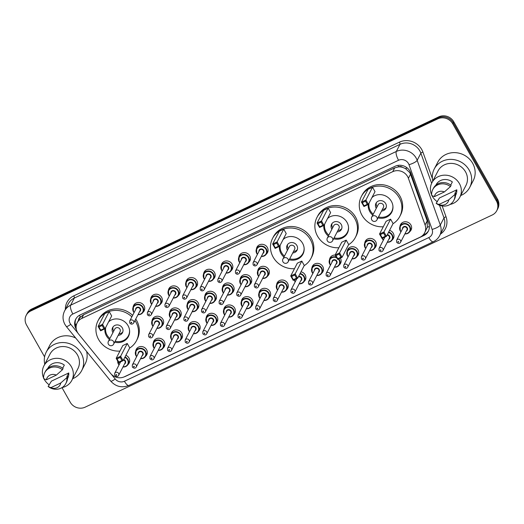 <?xml version="1.0" encoding="UTF-8"?>
<svg xmlns="http://www.w3.org/2000/svg" width="524" height="524" viewBox="0 0 524 524"><rect width="100%" height="100%" fill="white"/><g stroke="black" fill="none" stroke-linecap="round" stroke-linejoin="round"><path stroke-width="0.79" d="M389.568 230.344A5.921 5.476 27.4 0 1 393.262 233.252A5.921 5.476 27.4 0 1 393.432 238.381A5.921 5.476 27.4 0 1 392.194 239.927M364.743 243.156A5.921 5.476 27.4 0 1 365.294 241.25A5.921 5.476 27.4 0 1 370.37 238.4A5.921 5.476 27.4 0 1 375.643 241.571A5.921 5.476 27.4 0 1 375.813 246.693A5.921 5.476 27.4 0 1 374.575 248.245M347.124 251.468A5.921 5.476 27.4 0 1 347.674 249.568A5.921 5.476 27.4 0 1 352.75 246.719A5.921 5.476 27.4 0 1 358.023 249.889A5.921 5.476 27.4 0 1 358.193 255.011A5.921 5.476 27.4 0 1 356.955 256.563M340.345 258.103A5.921 5.476 27.4 0 1 340.404 258.201A5.921 5.476 27.4 0 1 340.574 263.33A5.921 5.476 27.4 0 1 339.336 264.882M311.885 268.105A5.921 5.476 27.4 0 1 312.435 266.199A5.921 5.476 27.4 0 1 317.511 263.356A5.921 5.476 27.4 0 1 322.784 266.519A5.921 5.476 27.4 0 1 322.948 271.648A5.921 5.476 27.4 0 1 321.71 273.194M301.005 271.805A5.921 5.476 27.4 0 1 305.164 274.838A5.921 5.476 27.4 0 1 305.328 279.967A5.921 5.476 27.4 0 1 304.09 281.512M276.646 284.742A5.921 5.476 27.4 0 1 277.196 282.836A5.921 5.476 27.4 0 1 282.266 279.986A5.921 5.476 27.4 0 1 287.538 283.156A5.921 5.476 27.4 0 1 287.709 288.285A5.921 5.476 27.4 0 1 286.471 289.831M259.02 293.054A5.921 5.476 27.4 0 1 259.577 291.154A5.921 5.476 27.4 0 1 264.646 288.305A5.921 5.476 27.4 0 1 269.919 291.475A5.921 5.476 27.4 0 1 270.089 296.597A5.921 5.476 27.4 0 1 268.851 298.149M241.4 301.372A5.921 5.476 27.4 0 1 241.957 299.466A5.921 5.476 27.4 0 1 247.027 296.623A5.921 5.476 27.4 0 1 252.299 299.793A5.921 5.476 27.4 0 1 252.47 304.916A5.921 5.476 27.4 0 1 251.232 306.468M223.781 309.691A5.921 5.476 27.4 0 1 224.338 307.784A5.921 5.476 27.4 0 1 229.407 304.942A5.921 5.476 27.4 0 1 234.68 308.105A5.921 5.476 27.4 0 1 234.85 313.234A5.921 5.476 27.4 0 1 233.612 314.78M206.161 318.009A5.921 5.476 27.4 0 1 206.711 316.103A5.921 5.476 27.4 0 1 211.788 313.26A5.921 5.476 27.4 0 1 217.06 316.424A5.921 5.476 27.4 0 1 217.231 321.553A5.921 5.476 27.4 0 1 215.993 323.098M188.542 326.328A5.921 5.476 27.4 0 1 189.092 324.422A5.921 5.476 27.4 0 1 194.168 321.572A5.921 5.476 27.4 0 1 199.441 324.742A5.921 5.476 27.4 0 1 199.611 329.871A5.921 5.476 27.4 0 1 198.373 331.417M170.922 334.639A5.921 5.476 27.4 0 1 171.472 332.74A5.921 5.476 27.4 0 1 176.549 329.891A5.921 5.476 27.4 0 1 181.821 333.061A5.921 5.476 27.4 0 1 181.992 338.183A5.921 5.476 27.4 0 1 180.754 339.735M153.303 342.958A5.921 5.476 27.4 0 1 153.853 341.052A5.921 5.476 27.4 0 1 158.929 338.209A5.921 5.476 27.4 0 1 164.202 341.379A5.921 5.476 27.4 0 1 164.372 346.502A5.921 5.476 27.4 0 1 163.134 348.054M135.683 351.276A5.921 5.476 27.4 0 1 136.233 349.37A5.921 5.476 27.4 0 1 141.31 346.528A5.921 5.476 27.4 0 1 146.582 349.691A5.921 5.476 27.4 0 1 146.753 354.82A5.921 5.476 27.4 0 1 145.515 356.372M125.878 355.318A5.921 5.476 27.4 0 1 128.963 358.01A5.921 5.476 27.4 0 1 129.127 363.139A5.921 5.476 27.4 0 1 127.895 364.684M399.982 226.519A5.921 5.476 27.4 0 1 400.533 224.613A5.921 5.476 27.4 0 1 405.609 221.77A5.921 5.476 27.4 0 1 410.881 224.934A5.921 5.476 27.4 0 1 411.052 230.062A5.921 5.476 27.4 0 1 409.814 231.608M257.736 271.046A5.921 5.476 27.4 0 1 258.286 269.146A5.921 5.476 27.4 0 1 263.362 266.297A5.921 5.476 27.4 0 1 268.635 269.467A5.921 5.476 27.4 0 1 268.799 274.589A5.921 5.476 27.4 0 1 267.561 276.141M240.116 279.364A5.921 5.476 27.4 0 1 240.667 277.458A5.921 5.476 27.4 0 1 245.743 274.615A5.921 5.476 27.4 0 1 251.016 277.779A5.921 5.476 27.4 0 1 251.179 282.908A5.921 5.476 27.4 0 1 249.941 284.46M222.497 287.683A5.921 5.476 27.4 0 1 223.047 285.776A5.921 5.476 27.4 0 1 228.117 282.934A5.921 5.476 27.4 0 1 233.39 286.097A5.921 5.476 27.4 0 1 233.56 291.226A5.921 5.476 27.4 0 1 232.322 292.772M204.871 296.001A5.921 5.476 27.4 0 1 205.428 294.095A5.921 5.476 27.4 0 1 210.497 291.252A5.921 5.476 27.4 0 1 215.77 294.416A5.921 5.476 27.4 0 1 215.94 299.545A5.921 5.476 27.4 0 1 214.702 301.09M187.251 304.32A5.921 5.476 27.4 0 1 187.808 302.413A5.921 5.476 27.4 0 1 192.878 299.564A5.921 5.476 27.4 0 1 198.151 302.734A5.921 5.476 27.4 0 1 198.321 307.863A5.921 5.476 27.4 0 1 197.083 309.409M169.632 312.632A5.921 5.476 27.4 0 1 170.182 310.732A5.921 5.476 27.4 0 1 175.258 307.883A5.921 5.476 27.4 0 1 180.531 311.053A5.921 5.476 27.4 0 1 180.701 316.175A5.921 5.476 27.4 0 1 179.463 317.727M152.012 320.95A5.921 5.476 27.4 0 1 152.563 319.044A5.921 5.476 27.4 0 1 157.639 316.201A5.921 5.476 27.4 0 1 162.912 319.371A5.921 5.476 27.4 0 1 163.082 324.494A5.921 5.476 27.4 0 1 161.844 326.046M256.446 249.038A5.921 5.476 27.4 0 1 256.996 247.132A5.921 5.476 27.4 0 1 262.072 244.289A5.921 5.476 27.4 0 1 267.345 247.459A5.921 5.476 27.4 0 1 267.515 252.581A5.921 5.476 27.4 0 1 266.277 254.133M238.826 257.356A5.921 5.476 27.4 0 1 239.376 255.45A5.921 5.476 27.4 0 1 244.453 252.607A5.921 5.476 27.4 0 1 249.725 255.771A5.921 5.476 27.4 0 1 249.896 260.9A5.921 5.476 27.4 0 1 248.658 262.452M221.207 265.675A5.921 5.476 27.4 0 1 221.757 263.769A5.921 5.476 27.4 0 1 226.833 260.926A5.921 5.476 27.4 0 1 232.106 264.089A5.921 5.476 27.4 0 1 232.27 269.218A5.921 5.476 27.4 0 1 231.038 270.764M203.587 273.993A5.921 5.476 27.4 0 1 204.137 272.087A5.921 5.476 27.4 0 1 209.214 269.238A5.921 5.476 27.4 0 1 214.486 272.408A5.921 5.476 27.4 0 1 214.65 277.537A5.921 5.476 27.4 0 1 213.412 279.082M185.968 282.305A5.921 5.476 27.4 0 1 186.518 280.406A5.921 5.476 27.4 0 1 191.588 277.556A5.921 5.476 27.4 0 1 196.86 280.726A5.921 5.476 27.4 0 1 197.031 285.849A5.921 5.476 27.4 0 1 195.793 287.401M168.342 290.623A5.921 5.476 27.4 0 1 168.898 288.724A5.921 5.476 27.4 0 1 173.968 285.875A5.921 5.476 27.4 0 1 179.241 289.045A5.921 5.476 27.4 0 1 179.411 294.167A5.921 5.476 27.4 0 1 178.173 295.719M150.722 298.942A5.921 5.476 27.4 0 1 151.279 297.036A5.921 5.476 27.4 0 1 156.349 294.193A5.921 5.476 27.4 0 1 161.621 297.357A5.921 5.476 27.4 0 1 161.792 302.486A5.921 5.476 27.4 0 1 160.554 304.038M133.103 307.261A5.921 5.476 27.4 0 1 133.659 305.354A5.921 5.476 27.4 0 1 138.729 302.512A5.921 5.476 27.4 0 1 144.002 305.675A5.921 5.476 27.4 0 1 144.172 310.804A5.921 5.476 27.4 0 1 142.934 312.35M424.61 232.872A11.102 10.264 -152.6 0 0 425.075 224.966L408.399 178.291A11.102 10.264 -152.6 0 0 407.62 176.581A11.102 10.264 -152.6 0 0 392.745 171.662L81.698 318.481A11.102 10.264 -152.6 0 0 77.172 322.804A11.102 10.264 -152.6 0 0 78.561 333.985L110.603 373.409A11.102 10.264 -152.6 0 0 124.411 376.763L420.084 237.195A11.102 10.264 -152.6 0 0 424.61 232.872L427.309 227.259L427.184 220.899L410.508 174.217L409.716 172.54L405.478 168.571L402.655 167.372A3.701 3.419 -152.6 0 0 398.64 166.835A11.102 3.458 -115.3 0 1 397.873 165.407M398.64 166.835L398.469 166.914A11.102 10.264 27.4 0 1 402.655 167.372M77.172 322.804L79.117 319.044A11.102 10.264 27.4 0 1 80.578 316.974L80.408 317.053A3.701 3.419 -152.6 0 0 78.548 320.151M398.469 166.914L394.696 167.896L83.65 314.714L80.578 316.974M329.504 259.786A5.921 5.476 27.4 0 1 330.055 257.88A5.921 5.476 27.4 0 1 335.144 255.037M124.162 376.88A11.102 10.264 -152.6 0 0 125.518 376.35L423.785 235.558A11.102 10.264 -152.6 0 0 428.311 231.235A11.102 10.264 -152.6 0 0 428.776 223.329L410.764 172.9A11.102 10.264 -152.6 0 0 409.978 171.197A11.102 10.264 -152.6 0 0 395.103 166.272L80.237 314.904A11.102 10.264 -152.6 0 0 75.711 319.221A11.102 10.264 -152.6 0 0 76.314 329.314M44.592 356.883L26.514 324.939A11.102 10.264 27.4 0 1 26.2 315.324A11.102 10.264 27.4 0 1 30.726 311.007L437.828 118.837A11.102 10.264 27.4 0 1 452.71 123.762L496.444 201.065A11.102 10.264 27.4 0 1 496.765 210.681A11.102 10.264 27.4 0 1 492.239 214.997L85.13 407.168A11.102 10.264 27.4 0 1 70.255 402.242L61.989 387.629M26.2 315.324L27.235 313.319A11.102 10.264 27.4 0 1 31.761 309.003L438.87 116.832A11.102 10.264 27.4 0 1 453.745 121.758L497.486 199.061L496.962 200.063A11.102 10.264 27.4 0 1 497.283 209.679A11.102 10.264 27.4 0 0 496.962 200.063L453.227 122.76L496.962 200.063L496.444 201.065M438.87 116.832L438.352 117.835A11.102 10.264 27.4 0 1 453.227 122.76A11.102 10.264 27.4 0 0 438.352 117.835L31.244 310.005L438.352 117.835L437.828 118.837M26.717 314.321A11.102 10.264 27.4 0 1 31.244 310.005A11.102 10.264 27.4 0 0 26.717 314.321M76.104 326.963A11.102 10.264 27.4 0 1 75.987 318.73M428.553 230.73A11.102 10.264 27.4 0 1 424.302 234.556L422.894 235.217M497.486 199.061A11.102 10.264 27.4 0 1 497.8 208.676L496.765 210.681M432.778 181.068A19.984 18.478 27.4 0 1 434.245 168.99A19.984 18.478 27.4 0 1 451.367 159.388A19.984 18.478 27.4 0 1 469.163 170.077A19.984 18.478 27.4 0 1 469.733 187.376A19.984 18.478 27.4 0 1 460.714 195.544M434.245 168.99L437.75 162.23A19.984 18.478 27.4 0 1 454.871 152.628A19.984 18.478 27.4 0 1 472.668 163.318A19.984 18.478 27.4 0 1 473.238 180.616L469.733 187.376M437.389 201.786A15.727 14.541 27.4 0 1 432.372 196.336A15.727 14.541 27.4 0 1 431.986 195.603M431.658 194.902A15.727 14.541 27.4 0 1 431.927 182.719A15.727 14.541 27.4 0 1 445.4 175.16A15.727 14.541 27.4 0 1 459.41 183.577A15.727 14.541 27.4 0 1 459.856 197.194A15.727 14.541 27.4 0 1 450.064 204.439M431.927 182.719L438.025 170.948A15.727 14.541 27.4 0 1 451.498 163.39A15.727 14.541 27.4 0 1 465.509 171.807A15.727 14.541 27.4 0 1 465.954 185.417L459.856 197.194M456.784 189.793L454.839 193.546L455.533 193.218L454.884 194.469A11.842 10.952 27.4 0 1 453.81 200.41A11.842 10.952 27.4 0 1 436.151 203.319L439.44 197.98L456.784 189.793A11.102 10.264 27.4 0 1 455.749 195.066L455.559 195.439M448.799 199.808A7.402 6.845 27.4 0 1 438.863 204.491L448.799 199.808L454.884 194.469M438.863 204.491L436.151 203.319M455.533 193.218A11.842 10.952 27.4 0 1 454.459 199.159L453.81 200.41M450.719 185.07L452.343 181.933A11.102 10.264 27.4 0 0 436.034 184.848L435.837 185.221M434.422 196.638A7.402 6.845 27.4 0 1 444.352 191.948L434.422 196.638L431.704 195.459A11.842 10.952 27.4 0 1 432.778 189.518A11.842 10.952 27.4 0 1 450.444 186.616L451.092 185.365A11.842 10.952 27.4 0 0 433.427 188.267L432.778 189.518M444.352 191.948L450.444 186.616M383.28 226.781A21.654 20.017 27.4 0 1 361.973 215.233A21.654 20.017 27.4 0 1 361.357 196.487A21.654 20.017 27.4 0 1 379.907 186.086A21.654 20.017 27.4 0 1 399.183 197.666A21.654 20.017 27.4 0 1 399.805 216.412A21.654 20.017 27.4 0 1 392.993 223.741M361.357 196.487L362.136 194.987A21.654 20.017 27.4 0 1 380.686 184.586A21.654 20.017 27.4 0 1 399.963 196.166A21.654 20.017 27.4 0 1 400.585 214.906L399.805 216.412M372.053 197.352A12.583 11.633 27.4 0 1 391.395 201.347A12.583 11.633 27.4 0 1 391.756 212.24A12.583 11.633 27.4 0 1 378.007 217.853M372.747 215.128A12.583 11.633 27.4 0 1 369.767 211.552A12.583 11.633 27.4 0 1 368.254 204.478M365.503 201.19L362.32 202.69L364.101 205.834L367.278 204.327L365.503 201.19L365.909 200.011L368.398 204.406L375.02 191.633L372.531 187.232L368.077 189.334L361.462 202.107L365.909 200.011L372.531 187.232M383.568 233.114L380.385 234.614L382.16 237.758L385.343 236.258L383.568 233.114L383.974 231.936L386.463 236.337L393.085 223.565L390.596 219.163L386.142 221.266L379.52 234.038L383.974 231.936L390.596 219.163M367.278 204.327L368.398 204.406L363.951 206.508L361.462 202.107L362.32 202.69M385.343 236.258L386.463 236.337L382.009 238.44L379.52 234.038L380.385 234.614M382.16 237.758L382.009 238.44M364.101 205.834L363.951 206.508M373.232 214.192A12.216 11.292 27.4 0 1 370.409 210.779A12.216 11.292 27.4 0 1 369.053 203.142M371.883 197.692A12.216 11.292 27.4 0 1 373.678 196.212M381.538 211.041A5.554 5.135 -152.6 0 0 385.834 208.375A5.554 5.135 -152.6 0 0 385.677 203.574A5.554 5.135 -152.6 0 0 380.732 200.6A5.554 5.135 -152.6 0 0 375.977 203.266A5.554 5.135 -152.6 0 0 376.134 208.074A5.554 5.135 -152.6 0 0 376.278 208.316M392.921 206.181A12.216 11.292 27.4 0 1 391.749 211.441A12.216 11.292 27.4 0 1 378.492 216.91M376.979 219.831L383.404 207.439A2.961 2.738 -152.6 0 0 380.679 203.286A2.961 2.738 -152.6 0 0 378.145 204.714L371.719 217.106A2.961 2.961 0 0 0 375.616 221.148A2.961 2.961 0 0 0 376.979 219.831A2.961 2.738 -152.6 0 0 372.931 215.96A2.961 2.738 -152.6 0 0 371.719 217.106M376.429 202.552A5.554 5.135 -152.6 0 0 376.913 206.574A5.554 5.135 -152.6 0 0 377.057 206.816M382.317 209.534A5.554 5.135 -152.6 0 0 386.155 207.589M338.884 247.741A21.654 20.017 27.4 0 1 317.57 236.193A21.654 20.017 27.4 0 1 316.954 217.447A21.654 20.017 27.4 0 1 335.504 207.046A21.654 20.017 27.4 0 1 354.787 218.626A21.654 20.017 27.4 0 1 355.403 237.365A21.654 20.017 27.4 0 1 348.591 244.695M316.954 217.447L317.734 215.947A21.654 20.017 27.4 0 1 336.284 205.539A21.654 20.017 27.4 0 1 355.567 217.119A21.654 20.017 27.4 0 1 356.182 235.866L355.403 237.365M327.657 218.312A12.583 11.633 27.4 0 1 346.993 222.3A12.583 11.633 27.4 0 1 347.353 233.193A12.583 11.633 27.4 0 1 333.605 238.806M328.352 236.088A12.583 11.633 27.4 0 1 325.365 232.512A12.583 11.633 27.4 0 1 323.858 225.431M321.101 222.143L317.917 223.643L319.699 226.787L322.876 225.287L321.101 222.143L321.513 220.964L324.002 225.366L330.618 212.593L328.129 208.192L323.675 210.294L317.059 223.067L321.513 220.964L328.129 208.192M339.166 254.075L335.982 255.574L337.764 258.718L340.941 257.219L339.166 254.075L339.578 252.896L342.067 257.297L348.683 244.518L346.194 240.123L341.74 242.226L335.124 254.998L339.578 252.896L346.194 240.123M322.876 225.287L324.002 225.366L319.548 227.468L317.059 223.067L317.917 223.643M340.941 257.219L342.067 257.297L337.613 259.393L335.124 254.998L335.982 255.574M337.764 258.718L337.613 259.393M319.699 226.787L319.548 227.468M328.836 235.145A12.216 11.292 27.4 0 1 326.007 231.732A12.216 11.292 27.4 0 1 324.657 224.102M327.48 218.646A12.216 11.292 27.4 0 1 329.282 217.172M337.135 232.001A5.554 5.135 -152.6 0 0 341.432 229.335A5.554 5.135 -152.6 0 0 341.275 224.527A5.554 5.135 -152.6 0 0 336.329 221.56A5.554 5.135 -152.6 0 0 331.574 224.226A5.554 5.135 -152.6 0 0 331.731 229.034A5.554 5.135 -152.6 0 0 331.875 229.276M348.519 227.141A12.216 11.292 27.4 0 1 347.346 232.401A12.216 11.292 27.4 0 1 334.096 237.87M332.583 240.791L339.002 228.392A2.961 2.738 -152.6 0 0 336.284 224.246A2.961 2.738 -152.6 0 0 333.742 225.667L327.323 238.066A2.961 2.961 0 0 0 331.214 242.108A2.961 2.961 0 0 0 332.583 240.791A2.961 2.738 -152.6 0 0 328.528 236.913A2.961 2.738 -152.6 0 0 327.323 238.066M332.033 223.512A5.554 5.135 -152.6 0 0 332.511 227.527A5.554 5.135 -152.6 0 0 332.655 227.77M337.914 230.494A5.554 5.135 -152.6 0 0 341.753 228.549M294.481 268.701A21.654 20.017 27.4 0 1 273.174 257.146A21.654 20.017 27.4 0 1 272.552 238.407A21.654 20.017 27.4 0 1 291.108 228.006A21.654 20.017 27.4 0 1 310.385 239.586A21.654 20.017 27.4 0 1 311.001 258.325A21.654 20.017 27.4 0 1 304.189 265.655M272.552 238.407L273.332 236.9A21.654 20.017 27.4 0 1 291.888 226.499A21.654 20.017 27.4 0 1 311.164 238.079A21.654 20.017 27.4 0 1 311.78 256.826L311.001 258.325M283.255 239.272A12.583 11.633 27.4 0 1 302.59 243.26A12.583 11.633 27.4 0 1 302.951 254.153A12.583 11.633 27.4 0 1 289.209 259.766M283.949 257.042A12.583 11.633 27.4 0 1 280.962 253.472A12.583 11.633 27.4 0 1 279.456 246.391M276.698 243.103L273.521 244.603L275.297 247.747L278.48 246.247L276.698 243.103L277.111 241.924L279.6 246.326L286.215 233.553L283.726 229.152L279.279 231.254L272.657 244.027L277.111 241.924L283.726 229.152M294.763 275.034L291.586 276.534L293.361 279.678L296.545 278.172L294.763 275.034L295.176 273.856L297.665 278.251L304.28 265.478L301.791 261.076L297.337 263.179L290.722 275.952L295.176 273.856L301.791 261.076M278.48 246.247L279.6 246.326L275.146 248.428L272.657 244.027L273.521 244.603M296.545 278.172L297.665 278.251L293.211 280.353L290.722 275.952L291.586 276.534M293.361 279.678L293.211 280.353M275.297 247.747L275.146 248.428M284.434 256.105A12.216 11.292 27.4 0 1 281.611 252.692A12.216 11.292 27.4 0 1 280.255 245.062M283.078 239.606A12.216 11.292 27.4 0 1 284.879 238.132M292.733 252.954A5.554 5.135 -152.6 0 0 297.036 250.295A5.554 5.135 -152.6 0 0 296.872 245.487A5.554 5.135 -152.6 0 0 291.933 242.52A5.554 5.135 -152.6 0 0 287.172 245.186A5.554 5.135 -152.6 0 0 287.335 249.994A5.554 5.135 -152.6 0 0 287.479 250.23M304.123 248.101A12.216 11.292 27.4 0 1 302.951 253.361A12.216 11.292 27.4 0 1 289.693 258.83M288.18 261.751L294.606 249.352A2.961 2.738 -152.6 0 0 291.881 245.206A2.961 2.738 -152.6 0 0 289.346 246.627L282.921 259.026A2.961 2.961 0 0 0 286.811 263.068A2.961 2.961 0 0 0 288.18 261.751A2.961 2.738 -152.6 0 0 284.126 257.873A2.961 2.738 -152.6 0 0 282.921 259.026M287.63 244.472A5.554 5.135 -152.6 0 0 288.108 248.487A5.554 5.135 -152.6 0 0 288.259 248.73M293.512 251.454A5.554 5.135 -152.6 0 0 297.357 249.509M119.937 351.093A21.654 20.017 27.4 0 1 98.623 339.539A21.654 20.017 27.4 0 1 98.008 320.799A21.654 20.017 27.4 0 1 131.865 316.863M134.956 320.544A21.654 20.017 27.4 0 1 135.84 321.972A21.654 20.017 27.4 0 1 136.456 340.718A21.654 20.017 27.4 0 1 129.644 348.047M98.008 320.799L98.787 319.293A21.654 20.017 27.4 0 1 132.638 315.363M135.736 319.044A21.654 20.017 27.4 0 1 136.62 320.472A21.654 20.017 27.4 0 1 137.236 339.211L136.456 340.718M108.71 321.657A12.583 11.633 27.4 0 1 128.046 325.653A12.583 11.633 27.4 0 1 128.406 336.546A12.583 11.633 27.4 0 1 114.658 342.159M109.405 339.434A12.583 11.633 27.4 0 1 106.418 335.864A12.583 11.633 27.4 0 1 104.911 328.784M102.154 325.496L98.971 326.996L100.752 330.14L103.929 328.64L102.154 325.496L102.566 324.317L105.055 328.718L111.671 315.939L109.182 311.544L104.728 313.647L98.112 326.419L102.566 324.317L109.182 311.544M120.219 357.42L117.035 358.927L118.817 362.064L121.994 360.564L120.219 357.42L120.631 356.241L123.12 360.643L129.736 347.871L127.247 343.469L122.793 345.571L116.177 358.344L120.631 356.241L127.247 343.469M103.929 328.64L105.055 328.718L100.601 330.814L98.112 326.419L98.971 326.996M121.994 360.564L123.12 360.643L118.666 362.746L116.177 358.344L117.035 358.927M118.817 362.064L118.666 362.746M100.752 330.14L100.601 330.814M109.889 338.497A12.216 11.292 27.4 0 1 107.06 335.085A12.216 11.292 27.4 0 1 105.71 327.454M108.534 321.998A12.216 11.292 27.4 0 1 110.335 320.524M118.188 335.347A5.554 5.135 -152.6 0 0 122.485 332.688A5.554 5.135 -152.6 0 0 122.328 327.88A5.554 5.135 -152.6 0 0 117.383 324.913A5.554 5.135 -152.6 0 0 112.627 327.579A5.554 5.135 -152.6 0 0 112.784 332.386A5.554 5.135 -152.6 0 0 112.929 332.622M129.572 330.493A12.216 11.292 27.4 0 1 128.4 335.753A12.216 11.292 27.4 0 1 115.149 341.222M113.636 344.144L120.055 331.744A2.961 2.738 -152.6 0 0 117.337 327.598A2.961 2.738 -152.6 0 0 114.795 329.02L108.376 341.419A2.961 2.961 0 0 0 112.267 345.46A2.961 2.961 0 0 0 113.636 344.144A2.961 2.738 -152.6 0 0 109.582 340.266A2.961 2.738 -152.6 0 0 108.376 341.419M113.086 326.858A5.554 5.135 -152.6 0 0 113.564 330.88A5.554 5.135 -152.6 0 0 113.708 331.122M118.968 333.847A5.554 5.135 -152.6 0 0 122.806 331.902M44.756 364.232A19.984 18.478 27.4 0 1 46.223 352.148A19.984 18.478 27.4 0 1 63.345 342.545A19.984 18.478 27.4 0 1 81.141 353.235A19.984 18.478 27.4 0 1 81.711 370.54A19.984 18.478 27.4 0 1 72.692 378.701M46.223 352.148L49.721 345.388A19.984 18.478 27.4 0 1 75.725 338.052M49.367 384.944A15.727 14.541 27.4 0 1 44.35 379.494A15.727 14.541 27.4 0 1 43.964 378.767M43.63 378.059A15.727 14.541 27.4 0 1 43.898 365.876A15.727 14.541 27.4 0 1 57.378 358.324A15.727 14.541 27.4 0 1 71.382 366.735A15.727 14.541 27.4 0 1 71.834 380.352A15.727 14.541 27.4 0 1 62.042 387.596M43.898 365.876L50.003 354.106A15.727 14.541 27.4 0 1 63.476 346.547A15.727 14.541 27.4 0 1 77.48 354.964A15.727 14.541 27.4 0 1 77.932 368.582L71.834 380.352M68.762 372.95L66.817 376.704L67.511 376.376L66.862 377.627A11.842 10.952 27.4 0 1 65.788 383.575A11.842 10.952 27.4 0 1 48.123 386.476L51.418 381.138L68.762 372.95A11.102 10.264 27.4 0 1 67.727 378.223L67.531 378.597M60.771 382.965A7.402 6.845 27.4 0 1 50.841 387.655L60.771 382.965L66.862 377.627M50.841 387.655L48.123 386.476M67.511 376.376A11.842 10.952 27.4 0 1 66.437 382.324L65.788 383.575M62.69 368.234L64.321 365.09A11.102 10.264 27.4 0 0 48.011 368.005L47.815 368.379M86.624 351.46A19.984 18.478 27.4 0 1 85.216 363.774L81.711 370.54M46.4 379.795A7.402 6.845 27.4 0 1 56.33 375.105L46.4 379.795L43.682 378.616A11.842 10.952 27.4 0 1 44.756 372.675A11.842 10.952 27.4 0 1 62.422 369.774L63.07 368.523A11.842 10.952 27.4 0 0 45.405 371.424L44.756 372.675M56.33 375.105L62.422 369.774M410.508 174.217L408.399 178.291M75.377 324.756A11.102 1.801 -39.1 0 0 76.642 324.029M424.689 234.366A11.102 3.458 -115.3 0 1 424.185 233.612M427.309 227.259A11.102 3 -19.7 0 0 429.379 226.486M405.478 168.571A11.102 3 -19.7 0 0 407.246 167.962M80.408 317.053A11.102 3.458 -115.3 0 1 79.484 315.297M394.696 167.896L392.745 171.662M427.184 220.899L425.075 224.966M83.65 314.714L81.698 318.481M111.311 374.202L115.215 379.009A7.402 6.845 -152.6 0 0 124.417 381.249L428.796 237.575A7.402 6.845 -152.6 0 0 432.123 229.42L408.995 164.687A7.402 6.845 -152.6 0 0 408.471 163.547A7.402 6.845 -152.6 0 0 398.554 160.265L72.869 314A7.402 6.845 -152.6 0 0 70.065 323.288A7.402 6.845 -152.6 0 0 70.779 324.33L77.938 333.133M72.869 314A7.402 2.306 64.7 0 1 70.616 305.21L396.301 151.475A14.803 13.689 27.4 0 1 416.135 158.038A14.803 13.689 27.4 0 1 417.176 160.311L420.87 153.178A14.803 13.689 -152.6 0 0 419.829 150.899A14.803 13.689 -152.6 0 0 399.995 144.336L74.31 298.071A14.803 13.689 -152.6 0 0 68.277 303.828L64.583 310.968A14.803 13.689 27.4 0 1 70.616 305.21L74.31 298.071A1.854 0.576 -115.3 0 0 73.746 295.87L399.432 142.142A1.854 0.576 -115.3 0 1 399.995 144.336L396.301 151.475A7.402 2.306 64.7 0 0 398.554 160.265M64.583 310.968C62.422 315.468 62.533 319.954 64.924 324.428L66.332 326.498A7.402 1.199 -39.1 0 0 70.779 324.33M399.432 142.142A16.657 15.399 27.4 0 1 421.748 149.523A16.657 15.399 27.4 0 1 422.914 152.084L432.385 178.586M442.164 205.965L446.042 216.818A16.657 15.399 27.4 0 1 440.461 234.09M65.356 309.468A16.657 15.399 27.4 0 1 73.746 295.87M452.71 123.762L453.745 121.758M30.726 311.007L31.761 309.003M408.995 164.687A7.402 2.004 -19.7 0 0 417.176 160.311L440.298 225.051L443.998 217.912L439.472 205.238M432.123 229.42A7.402 2.004 -19.7 0 0 440.298 225.051A14.803 13.689 27.4 0 1 439.682 235.59L443.383 228.457A14.803 13.689 -152.6 0 0 443.998 217.912A1.854 0.498 160.3 0 1 446.042 216.818M431.638 183.308L420.87 153.178A1.854 0.498 160.3 0 1 422.914 152.084M66.332 326.498L110.774 381.177A7.402 1.199 -39.1 0 0 115.215 379.009M124.417 381.249A7.402 2.306 64.7 0 0 128.878 385.435L433.25 241.761C436.079 240.405 438.221 238.348 439.682 235.59M428.796 237.575A7.402 2.306 64.7 0 0 433.25 241.761M424.302 234.556L423.785 235.558M257.408 254.389A5.554 5.135 27.4 0 1 256.773 253.485A5.554 5.135 27.4 0 1 256.609 248.684A5.554 5.135 27.4 0 1 261.371 246.011A5.554 5.135 27.4 0 1 266.31 248.985A5.554 5.135 27.4 0 1 266.474 253.793A5.554 5.135 27.4 0 1 261.352 256.433M261.456 256.223A5.181 4.788 -152.6 0 0 265.93 249.26A5.181 4.788 -152.6 0 0 258.987 246.961A5.181 4.788 -152.6 0 0 257.022 253.465A5.181 4.788 -152.6 0 0 257.513 254.186M258.935 251.435A2.594 2.397 27.4 0 1 263.703 250.308A2.594 2.397 27.4 0 1 262.878 253.478M257.022 264.777L263.382 252.509A2.22 2.05 -152.6 0 0 261.345 249.398A2.22 2.05 -152.6 0 0 259.439 250.465L253.079 262.74A2.22 2.05 27.4 0 1 256.963 262.858A2.22 2.05 27.4 0 1 257.022 264.777C255.712 266.29 254.415 266.303 253.125 264.823L253.079 262.74M254.409 264.535A0.373 0.341 -152.6 0 0 254.906 264.699A0.373 0.341 -152.6 0 0 254.553 264.07A0.373 0.341 -152.6 0 0 254.409 264.535M239.782 262.707A5.554 5.135 27.4 0 1 239.147 261.803A5.554 5.135 27.4 0 1 238.99 257.002A5.554 5.135 27.4 0 1 243.752 254.33A5.554 5.135 27.4 0 1 248.69 257.304A5.554 5.135 27.4 0 1 248.848 262.105A5.554 5.135 27.4 0 1 243.732 264.751M243.837 264.541A5.181 4.788 -152.6 0 0 248.311 257.579A5.181 4.788 -152.6 0 0 241.368 255.28A5.181 4.788 -152.6 0 0 239.403 261.777A5.181 4.788 -152.6 0 0 239.894 262.498M241.315 259.753A2.594 2.397 27.4 0 1 246.084 258.627A2.594 2.397 27.4 0 1 245.258 261.797M239.403 273.096L245.763 260.828A2.22 2.05 -152.6 0 0 243.726 257.716A2.22 2.05 -152.6 0 0 241.819 258.784L235.459 271.052A2.22 2.05 27.4 0 1 239.344 271.177A2.22 2.05 27.4 0 1 239.403 273.096C238.093 274.609 236.789 274.622 235.505 273.135L235.459 271.052M236.789 272.853A0.373 0.341 -152.6 0 0 237.287 273.017A0.373 0.341 -152.6 0 0 236.933 272.388A0.373 0.341 -152.6 0 0 236.789 272.853M222.163 271.026A5.554 5.135 27.4 0 1 221.528 270.122A5.554 5.135 27.4 0 1 221.37 265.314A5.554 5.135 27.4 0 1 226.126 262.648A5.554 5.135 27.4 0 1 231.071 265.616A5.554 5.135 27.4 0 1 231.228 270.423A5.554 5.135 27.4 0 1 226.106 273.07M226.217 272.86A5.181 4.788 -152.6 0 0 230.691 265.891A5.181 4.788 -152.6 0 0 223.748 263.598A5.181 4.788 -152.6 0 0 221.783 270.096A5.181 4.788 -152.6 0 0 222.274 270.816M223.696 268.072A2.594 2.397 27.4 0 1 228.464 266.945A2.594 2.397 27.4 0 1 227.639 270.115M221.783 281.414L228.143 269.139A2.22 2.05 -152.6 0 0 226.099 266.035A2.22 2.05 -152.6 0 0 224.2 267.102L217.84 279.371A2.22 2.05 27.4 0 1 221.724 279.495A2.22 2.05 27.4 0 1 221.783 281.414C220.473 282.927 219.17 282.94 217.886 281.454L217.84 279.371M219.17 281.172A0.373 0.341 -152.6 0 0 219.667 281.336A0.373 0.341 -152.6 0 0 219.314 280.707A0.373 0.341 -152.6 0 0 219.17 281.172M204.543 279.344A5.554 5.135 27.4 0 1 203.908 278.441A5.554 5.135 27.4 0 1 203.751 273.633A5.554 5.135 27.4 0 1 208.506 270.967A5.554 5.135 27.4 0 1 213.451 273.934A5.554 5.135 27.4 0 1 213.609 278.742A5.554 5.135 27.4 0 1 208.487 281.388M208.598 281.178A5.181 4.788 -152.6 0 0 213.072 274.209A5.181 4.788 -152.6 0 0 206.129 271.917A5.181 4.788 -152.6 0 0 204.163 278.414A5.181 4.788 -152.6 0 0 204.655 279.135M206.076 276.384A2.594 2.397 27.4 0 1 210.844 275.264A2.594 2.397 27.4 0 1 210.019 278.427M204.163 289.733L210.524 277.458A2.22 2.05 -152.6 0 0 208.48 274.347A2.22 2.05 -152.6 0 0 206.58 275.414L200.22 287.689A2.22 2.05 27.4 0 1 204.105 287.807A2.22 2.05 27.4 0 1 204.163 289.733C202.853 291.239 201.55 291.259 200.266 289.772L200.22 287.689M201.55 289.484A0.373 0.341 -152.6 0 0 202.048 289.654A0.373 0.341 -152.6 0 0 201.694 289.025A0.373 0.341 -152.6 0 0 201.55 289.484M186.924 287.663A5.554 5.135 27.4 0 1 186.289 286.759A5.554 5.135 27.4 0 1 186.131 281.951A5.554 5.135 27.4 0 1 190.887 279.285A5.554 5.135 27.4 0 1 195.832 282.253A5.554 5.135 27.4 0 1 195.989 287.06A5.554 5.135 27.4 0 1 190.867 289.707M190.978 289.497A5.181 4.788 -152.6 0 0 195.445 282.528A5.181 4.788 -152.6 0 0 188.509 280.229A5.181 4.788 -152.6 0 0 186.544 286.733A5.181 4.788 -152.6 0 0 187.035 287.453M188.457 284.702A2.594 2.397 27.4 0 1 193.225 283.582A2.594 2.397 27.4 0 1 192.4 286.746M186.544 298.051L192.904 285.776A2.22 2.05 -152.6 0 0 190.86 282.665A2.22 2.05 -152.6 0 0 188.961 283.733L182.601 296.008A2.22 2.05 27.4 0 1 186.478 296.126A2.22 2.05 27.4 0 1 186.544 298.051C185.234 299.558 183.931 299.571 182.647 298.091L182.601 296.008M183.931 297.802A0.373 0.341 -152.6 0 0 184.428 297.966A0.373 0.341 -152.6 0 0 184.566 297.501A0.373 0.341 -152.6 0 0 184.068 297.337A0.373 0.341 -152.6 0 0 183.931 297.802M169.304 295.975A5.554 5.135 27.4 0 1 168.669 295.077A5.554 5.135 27.4 0 1 168.512 290.27A5.554 5.135 27.4 0 1 173.267 287.604A5.554 5.135 27.4 0 1 178.212 290.571A5.554 5.135 27.4 0 1 178.37 295.379A5.554 5.135 27.4 0 1 173.248 298.018M173.359 297.815A5.181 4.788 -152.6 0 0 177.826 290.846A5.181 4.788 -152.6 0 0 170.889 288.547A5.181 4.788 -152.6 0 0 168.924 295.051A5.181 4.788 -152.6 0 0 169.416 295.772M170.837 293.021A2.594 2.397 27.4 0 1 175.606 291.894A2.594 2.397 27.4 0 1 174.78 295.064M168.924 306.37L175.285 294.095A2.22 2.05 -152.6 0 0 173.241 290.984A2.22 2.05 -152.6 0 0 171.341 292.051L164.981 304.326A2.22 2.05 27.4 0 1 168.859 304.444A2.22 2.05 27.4 0 1 168.924 306.37C167.615 307.876 166.311 307.889 165.027 306.409L164.981 304.326M166.311 306.121A0.373 0.341 -152.6 0 0 166.809 306.285A0.373 0.341 -152.6 0 0 166.946 305.82A0.373 0.341 -152.6 0 0 166.449 305.656A0.373 0.341 -152.6 0 0 166.311 306.121M151.685 304.293A5.554 5.135 27.4 0 1 151.05 303.389A5.554 5.135 27.4 0 1 150.892 298.588A5.554 5.135 27.4 0 1 155.648 295.916A5.554 5.135 27.4 0 1 160.593 298.89A5.554 5.135 27.4 0 1 160.75 303.691A5.554 5.135 27.4 0 1 155.628 306.337M155.739 306.127A5.181 4.788 -152.6 0 0 160.206 299.165A5.181 4.788 -152.6 0 0 153.263 296.866A5.181 4.788 -152.6 0 0 151.305 303.37A5.181 4.788 -152.6 0 0 151.796 304.084M153.218 301.339A2.594 2.397 27.4 0 1 157.979 300.213A2.594 2.397 27.4 0 1 157.161 303.383M151.305 314.682L157.665 302.413A2.22 2.05 -152.6 0 0 155.621 299.302A2.22 2.05 -152.6 0 0 153.722 300.37L147.362 312.638A2.22 2.05 27.4 0 1 151.24 312.762A2.22 2.05 27.4 0 1 151.305 314.682C149.995 316.195 148.692 316.208 147.401 314.721L147.362 312.638M148.692 314.439A0.373 0.341 -152.6 0 0 149.189 314.603A0.373 0.341 -152.6 0 0 149.327 314.138A0.373 0.341 -152.6 0 0 148.829 313.974A0.373 0.341 -152.6 0 0 148.692 314.439M134.065 312.612A5.554 5.135 27.4 0 1 133.43 311.708A5.554 5.135 27.4 0 1 133.273 306.9A5.554 5.135 27.4 0 1 138.028 304.234A5.554 5.135 27.4 0 1 142.973 307.202A5.554 5.135 27.4 0 1 143.131 312.009A5.554 5.135 27.4 0 1 138.008 314.655L140.701 314.256L143.131 312.009L144.722 308.944M138.113 314.446A5.181 4.788 -152.6 0 0 142.587 307.483A5.181 4.788 -152.6 0 0 135.644 305.184A5.181 4.788 -152.6 0 0 133.685 311.682A5.181 4.788 -152.6 0 0 134.17 312.402M135.598 309.658A2.594 2.397 27.4 0 1 140.36 308.531A2.594 2.397 27.4 0 1 139.541 311.701M133.685 323L140.046 310.732A2.22 2.05 -152.6 0 0 138.002 307.621A2.22 2.05 -152.6 0 0 136.096 308.688L129.742 320.957A2.22 2.05 27.4 0 1 133.62 321.081A2.22 2.05 27.4 0 1 133.685 323C132.369 324.513 131.072 324.526 129.782 323.039L129.742 320.957M131.072 322.758A0.373 0.341 -152.6 0 0 131.707 322.457A0.373 0.341 -152.6 0 0 131.21 322.293A0.373 0.341 -152.6 0 0 131.072 322.758M258.057 275.5A5.554 5.135 27.4 0 1 257.9 270.692A5.554 5.135 27.4 0 1 262.655 268.026A5.554 5.135 27.4 0 1 267.6 270.993A5.554 5.135 27.4 0 1 267.757 275.801A5.554 5.135 27.4 0 1 262.635 278.441M262.747 278.237A5.181 4.788 -152.6 0 0 267.22 271.268A5.181 4.788 -152.6 0 0 260.277 268.969A5.181 4.788 -152.6 0 0 258.312 275.473A5.181 4.788 -152.6 0 0 258.804 276.194M260.225 273.443A2.594 2.397 27.4 0 1 264.993 272.316A2.594 2.397 27.4 0 1 264.168 275.486M264.672 274.517A2.22 2.05 -152.6 0 0 262.629 271.406A2.22 2.05 -152.6 0 0 260.729 272.473L254.369 284.748A2.22 2.05 27.4 0 1 258.253 284.866A2.22 2.05 27.4 0 1 258.312 286.792L264.672 274.517M256.334 286.242A0.373 0.341 -152.6 0 0 255.699 286.543A0.373 0.341 -152.6 0 0 256.197 286.707A0.373 0.341 -152.6 0 0 256.334 286.242M258.692 276.397A5.554 5.135 27.4 0 1 258.083 275.539L258.686 276.423M240.437 283.812A5.554 5.135 27.4 0 1 240.28 279.01A5.554 5.135 27.4 0 1 245.036 276.338A5.554 5.135 27.4 0 1 249.981 279.312A5.554 5.135 27.4 0 1 250.138 284.113A5.554 5.135 27.4 0 1 245.016 286.759M245.127 286.549A5.181 4.788 -152.6 0 0 249.601 279.587A5.181 4.788 -152.6 0 0 242.658 277.288A5.181 4.788 -152.6 0 0 240.693 283.792A5.181 4.788 -152.6 0 0 241.184 284.506M242.605 281.761A2.594 2.397 27.4 0 1 247.374 280.635A2.594 2.397 27.4 0 1 246.549 283.805M247.053 282.836A2.22 2.05 -152.6 0 0 245.009 279.724A2.22 2.05 -152.6 0 0 243.11 280.792L236.75 293.06A2.22 2.05 27.4 0 1 240.627 293.185A2.22 2.05 27.4 0 1 240.693 295.104L247.053 282.836M238.715 294.56A0.373 0.341 -152.6 0 0 238.217 294.396A0.373 0.341 -152.6 0 0 238.079 294.861A0.373 0.341 -152.6 0 0 238.577 295.025A0.373 0.341 -152.6 0 0 238.715 294.56M241.073 284.715A5.554 5.135 27.4 0 1 240.464 283.857L241.06 284.742M222.818 292.13A5.554 5.135 27.4 0 1 222.661 287.322A5.554 5.135 27.4 0 1 227.416 284.656A5.554 5.135 27.4 0 1 232.361 287.63A5.554 5.135 27.4 0 1 232.518 292.431A5.554 5.135 27.4 0 1 227.396 295.077M227.508 294.868A5.181 4.788 -152.6 0 0 231.975 287.905A5.181 4.788 -152.6 0 0 225.038 285.606A5.181 4.788 -152.6 0 0 223.073 292.104A5.181 4.788 -152.6 0 0 223.565 292.824M224.986 290.08A2.594 2.397 27.4 0 1 229.754 288.953A2.594 2.397 27.4 0 1 228.929 292.123M229.433 291.154A2.22 2.05 -152.6 0 0 227.39 288.043A2.22 2.05 -152.6 0 0 225.49 289.11L219.13 301.379A2.22 2.05 27.4 0 1 223.008 301.503A2.22 2.05 27.4 0 1 223.073 303.422L229.433 291.154M221.095 302.879A0.373 0.341 -152.6 0 0 220.597 302.715A0.373 0.341 -152.6 0 0 220.46 303.18A0.373 0.341 -152.6 0 0 220.958 303.344A0.373 0.341 -152.6 0 0 221.095 302.879M223.453 293.034A5.554 5.135 27.4 0 1 222.844 292.176L223.44 293.06M205.198 300.449A5.554 5.135 27.4 0 1 205.041 295.641A5.554 5.135 27.4 0 1 209.797 292.975A5.554 5.135 27.4 0 1 214.742 295.942A5.554 5.135 27.4 0 1 214.899 300.75A5.554 5.135 27.4 0 1 209.777 303.396M209.888 303.186A5.181 4.788 -152.6 0 0 214.355 296.217A5.181 4.788 -152.6 0 0 207.419 293.925A5.181 4.788 -152.6 0 0 205.454 300.422A5.181 4.788 -152.6 0 0 205.945 301.143M207.366 298.398A2.594 2.397 27.4 0 1 212.128 297.272A2.594 2.397 27.4 0 1 211.31 300.435M211.814 299.466A2.22 2.05 -152.6 0 0 209.77 296.361A2.22 2.05 -152.6 0 0 207.871 297.422L201.511 309.697A2.22 2.05 27.4 0 1 205.388 309.815A2.22 2.05 27.4 0 1 205.454 311.741L211.814 299.466M203.476 311.197A0.373 0.341 -152.6 0 0 202.978 311.033A0.373 0.341 -152.6 0 0 202.84 311.498A0.373 0.341 -152.6 0 0 203.338 311.662A0.373 0.341 -152.6 0 0 203.476 311.197M206.633 292.575L205.041 295.641L205.192 300.481L205.821 301.372A5.554 5.135 27.4 0 1 205.225 300.494M187.579 308.767A5.554 5.135 27.4 0 1 187.422 303.959A5.554 5.135 27.4 0 1 192.177 301.293A5.554 5.135 27.4 0 1 197.122 304.261A5.554 5.135 27.4 0 1 197.279 309.068A5.554 5.135 27.4 0 1 192.157 311.714M192.269 311.505A5.181 4.788 -152.6 0 0 196.736 304.536A5.181 4.788 -152.6 0 0 189.793 302.237A5.181 4.788 -152.6 0 0 187.834 308.741A5.181 4.788 -152.6 0 0 188.319 309.461M189.747 306.71A2.594 2.397 27.4 0 1 194.509 305.59A2.594 2.397 27.4 0 1 193.69 308.754M194.194 307.784A2.22 2.05 -152.6 0 0 192.151 304.673A2.22 2.05 -152.6 0 0 190.251 305.741L183.891 318.016A2.22 2.05 27.4 0 1 187.769 318.134A2.22 2.05 27.4 0 1 187.834 320.059L194.194 307.784M185.856 319.509A0.373 0.341 -152.6 0 0 185.358 319.345A0.373 0.341 -152.6 0 0 185.712 319.974A0.373 0.341 -152.6 0 0 185.856 319.509M189.013 300.887L187.422 303.959L187.572 308.8L188.201 309.691A5.554 5.135 27.4 0 1 187.605 308.813M169.959 317.086A5.554 5.135 27.4 0 1 169.802 312.278A5.554 5.135 27.4 0 1 174.558 309.612A5.554 5.135 27.4 0 1 179.503 312.579A5.554 5.135 27.4 0 1 179.66 317.387A5.554 5.135 27.4 0 1 174.538 320.026M174.643 319.823A5.181 4.788 -152.6 0 0 179.116 312.854A5.181 4.788 -152.6 0 0 172.173 310.555A5.181 4.788 -152.6 0 0 170.215 317.059A5.181 4.788 -152.6 0 0 170.7 317.78M172.127 315.029A2.594 2.397 27.4 0 1 176.889 313.902A2.594 2.397 27.4 0 1 176.071 317.072M176.568 316.103A2.22 2.05 -152.6 0 0 174.531 312.992A2.22 2.05 -152.6 0 0 172.625 314.059L166.272 326.334A2.22 2.05 27.4 0 1 170.149 326.452A2.22 2.05 27.4 0 1 170.215 328.378L176.568 316.103M168.237 327.827A0.373 0.341 -152.6 0 0 167.739 327.664A0.373 0.341 -152.6 0 0 168.093 328.293A0.373 0.341 -152.6 0 0 168.237 327.827M170.595 317.983A5.554 5.135 27.4 0 1 169.986 317.125M152.34 325.397A5.554 5.135 27.4 0 1 152.183 320.596A5.554 5.135 27.4 0 1 156.938 317.924A5.554 5.135 27.4 0 1 161.883 320.898A5.554 5.135 27.4 0 1 162.04 325.699A5.554 5.135 27.4 0 1 156.918 328.345M157.023 328.135A5.181 4.788 -152.6 0 0 161.497 321.173A5.181 4.788 -152.6 0 0 154.554 318.874A5.181 4.788 -152.6 0 0 152.589 325.378A5.181 4.788 -152.6 0 0 153.08 326.092M154.508 323.347A2.594 2.397 27.4 0 1 159.27 322.221A2.594 2.397 27.4 0 1 158.451 325.391M158.949 324.422A2.22 2.05 -152.6 0 0 156.912 321.31A2.22 2.05 -152.6 0 0 155.006 322.378L148.652 334.646A2.22 2.05 27.4 0 1 152.53 334.771A2.22 2.05 27.4 0 1 152.595 336.69L158.949 324.422M150.617 336.146A0.373 0.341 -152.6 0 0 150.119 335.982A0.373 0.341 -152.6 0 0 150.473 336.611A0.373 0.341 -152.6 0 0 150.617 336.146M152.975 326.301A5.554 5.135 27.4 0 1 152.366 325.443M400.31 230.966A5.554 5.135 27.4 0 1 400.153 226.158A5.554 5.135 27.4 0 1 404.908 223.493A5.554 5.135 27.4 0 1 409.853 226.46A5.554 5.135 27.4 0 1 410.01 231.267A5.554 5.135 27.4 0 1 404.888 233.914M404.993 233.704A5.181 4.788 -152.6 0 0 409.467 226.741A5.181 4.788 -152.6 0 0 402.524 224.442A5.181 4.788 -152.6 0 0 400.559 230.94A5.181 4.788 -152.6 0 0 401.05 231.66M402.478 228.916A2.594 2.397 27.4 0 1 407.24 227.789A2.594 2.397 27.4 0 1 406.421 230.96M406.919 229.984A2.22 2.05 -152.6 0 0 404.882 226.879A2.22 2.05 -152.6 0 0 402.976 227.947L396.622 240.215A2.22 2.05 27.4 0 1 400.5 240.339A2.22 2.05 27.4 0 1 400.565 242.258L406.919 229.984M398.587 241.715A0.373 0.341 -152.6 0 0 398.089 241.551A0.373 0.341 -152.6 0 0 398.443 242.18A0.373 0.341 -152.6 0 0 398.587 241.715M400.945 231.87A5.554 5.135 27.4 0 1 400.336 231.012M382.69 239.285A5.554 5.135 27.4 0 1 382.258 238.322L383.313 240.208M388.697 232.027A5.554 5.135 27.4 0 1 392.227 234.778A5.554 5.135 27.4 0 1 392.391 239.586A5.554 5.135 27.4 0 1 387.269 242.232M387.374 242.023A5.181 4.788 -152.6 0 0 391.847 235.053A5.181 4.788 -152.6 0 0 388.467 232.466M382.494 238.21A5.181 4.788 -152.6 0 0 382.939 239.258A5.181 4.788 -152.6 0 0 383.43 239.979M387.301 234.719A2.594 2.397 27.4 0 1 388.801 239.272M382.946 250.577C382.703 251.206 381.302 252.81 379.042 250.616L379.003 248.533A2.22 2.05 27.4 0 1 382.88 248.651A2.22 2.05 27.4 0 1 382.946 250.577L389.299 238.302A2.22 2.05 -152.6 0 0 387.053 235.197M380.968 250.033A0.373 0.341 -152.6 0 0 380.332 250.328A0.373 0.341 -152.6 0 0 380.968 250.033M383.326 240.189A5.554 5.135 27.4 0 1 382.716 239.33M365.071 247.603A5.554 5.135 27.4 0 1 364.907 242.795A5.554 5.135 27.4 0 1 369.669 240.13A5.554 5.135 27.4 0 1 374.608 243.097A5.554 5.135 27.4 0 1 374.771 247.904A5.554 5.135 27.4 0 1 369.649 250.551M369.754 250.341A5.181 4.788 -152.6 0 0 374.228 243.372A5.181 4.788 -152.6 0 0 367.285 241.073A5.181 4.788 -152.6 0 0 365.32 247.577A5.181 4.788 -152.6 0 0 365.811 248.297M367.232 245.546A2.594 2.397 27.4 0 1 372.001 244.426A2.594 2.397 27.4 0 1 371.175 247.59M371.68 246.621A2.22 2.05 -152.6 0 0 369.643 243.509A2.22 2.05 -152.6 0 0 367.737 244.577L361.377 256.852A2.22 2.05 27.4 0 1 365.261 256.97A2.22 2.05 27.4 0 1 365.326 258.895L371.68 246.621M363.348 258.345A0.373 0.341 -152.6 0 0 362.85 258.181A0.373 0.341 -152.6 0 0 362.706 258.646A0.373 0.341 -152.6 0 0 363.204 258.81A0.373 0.341 -152.6 0 0 363.348 258.345M365.706 248.507A5.554 5.135 27.4 0 1 365.097 247.649M347.451 255.922A5.554 5.135 27.4 0 1 347.288 251.114A5.554 5.135 27.4 0 1 352.049 248.448A5.554 5.135 27.4 0 1 356.988 251.415A5.554 5.135 27.4 0 1 357.152 256.223A5.554 5.135 27.4 0 1 352.03 258.863M352.135 258.659A5.181 4.788 -152.6 0 0 356.608 251.69A5.181 4.788 -152.6 0 0 349.665 249.391A5.181 4.788 -152.6 0 0 347.7 255.895A5.181 4.788 -152.6 0 0 348.191 256.616M349.613 253.865A2.594 2.397 27.4 0 1 354.381 252.738A2.594 2.397 27.4 0 1 353.556 255.909M354.06 254.939A2.22 2.05 -152.6 0 0 352.023 251.828A2.22 2.05 -152.6 0 0 350.117 252.896L343.757 265.17A2.22 2.05 27.4 0 1 347.641 265.288A2.22 2.05 27.4 0 1 347.7 267.214L354.06 254.939M345.722 266.664A0.373 0.341 -152.6 0 0 345.087 266.965A0.373 0.341 -152.6 0 0 345.585 267.129A0.373 0.341 -152.6 0 0 345.722 266.664M348.087 256.819A5.554 5.135 27.4 0 1 347.478 255.961M329.825 264.234A5.554 5.135 27.4 0 1 329.668 259.432A5.554 5.135 27.4 0 1 336.343 257.146M338.759 258.856A5.554 5.135 27.4 0 1 339.369 259.734A5.554 5.135 27.4 0 1 339.526 264.535A5.554 5.135 27.4 0 1 334.404 267.181M334.515 266.971A5.181 4.788 -152.6 0 0 338.989 260.009A5.181 4.788 -152.6 0 0 338.308 259.066M336.742 257.86A5.181 4.788 -152.6 0 0 330.814 258.548A5.181 4.788 -152.6 0 0 330.081 264.214A5.181 4.788 -152.6 0 0 330.572 264.928M331.993 262.183A2.594 2.397 27.4 0 1 336.762 261.057A2.594 2.397 27.4 0 1 335.936 264.227M336.441 263.258A2.22 2.05 -152.6 0 0 334.404 260.146A2.22 2.05 -152.6 0 0 332.498 261.214L326.138 273.482A2.22 2.05 27.4 0 1 330.022 273.607A2.22 2.05 27.4 0 1 330.081 275.526L336.441 263.258M328.103 274.982A0.373 0.341 -152.6 0 0 327.467 275.283A0.373 0.341 -152.6 0 0 327.965 275.447A0.373 0.341 -152.6 0 0 328.103 274.982M330.461 265.137A5.554 5.135 27.4 0 1 329.851 264.279M312.206 272.552A5.554 5.135 27.4 0 1 312.049 267.744A5.554 5.135 27.4 0 1 316.804 265.079A5.554 5.135 27.4 0 1 321.749 268.052A5.554 5.135 27.4 0 1 321.906 272.853A5.554 5.135 27.4 0 1 316.784 275.5M316.896 275.29A5.181 4.788 -152.6 0 0 321.369 268.327A5.181 4.788 -152.6 0 0 314.426 266.028A5.181 4.788 -152.6 0 0 312.461 272.526A5.181 4.788 -152.6 0 0 312.952 273.246M314.374 270.502A2.594 2.397 27.4 0 1 319.142 269.375A2.594 2.397 27.4 0 1 318.317 272.546M318.821 271.576A2.22 2.05 -152.6 0 0 316.778 268.465A2.22 2.05 -152.6 0 0 314.878 269.533L308.518 281.801A2.22 2.05 27.4 0 1 312.402 281.925A2.22 2.05 27.4 0 1 312.461 283.844L318.821 271.576M310.483 283.301A0.373 0.341 -152.6 0 0 309.848 283.602A0.373 0.341 -152.6 0 0 310.346 283.766A0.373 0.341 -152.6 0 0 310.483 283.301M312.841 273.456A5.554 5.135 27.4 0 1 312.232 272.598M294.586 280.871A5.554 5.135 27.4 0 1 294.161 279.908L295.209 281.794A5.554 5.135 27.4 0 1 294.612 280.916M300.128 273.502A5.554 5.135 27.4 0 1 304.13 276.364A5.554 5.135 27.4 0 1 304.287 281.172A5.554 5.135 27.4 0 1 299.165 283.818M299.276 283.608A5.181 4.788 -152.6 0 0 303.75 276.639A5.181 4.788 -152.6 0 0 299.892 273.947M294.396 279.796A5.181 4.788 -152.6 0 0 294.842 280.844A5.181 4.788 -152.6 0 0 295.333 281.565M298.647 276.351A2.594 2.397 27.4 0 1 300.697 280.857M294.842 292.163C294.599 292.792 293.198 294.396 290.944 292.202L290.899 290.119A2.22 2.05 27.4 0 1 294.783 290.237A2.22 2.05 27.4 0 1 294.842 292.163L301.202 279.888A2.22 2.05 -152.6 0 0 298.366 276.901M292.864 291.619A0.373 0.341 -152.6 0 0 292.366 291.455A0.373 0.341 -152.6 0 0 292.228 291.92A0.373 0.341 -152.6 0 0 292.726 292.084A0.373 0.341 -152.6 0 0 292.864 291.619M278.401 281.309L276.81 284.381L276.967 289.222L277.589 290.113A5.554 5.135 27.4 0 1 276.967 289.189A5.554 5.135 27.4 0 1 276.81 284.381A5.554 5.135 27.4 0 1 281.565 281.716A5.554 5.135 27.4 0 1 286.51 284.683A5.554 5.135 27.4 0 1 286.667 289.49A5.554 5.135 27.4 0 1 281.545 292.137M281.657 291.927A5.181 4.788 -152.6 0 0 286.124 284.958A5.181 4.788 -152.6 0 0 279.187 282.659A5.181 4.788 -152.6 0 0 277.222 289.163A5.181 4.788 -152.6 0 0 277.713 289.883M279.135 287.132A2.594 2.397 27.4 0 1 283.903 286.012A2.594 2.397 27.4 0 1 283.078 289.176M283.582 288.207A2.22 2.05 -152.6 0 0 281.539 285.095A2.22 2.05 -152.6 0 0 279.639 286.163L273.279 298.438A2.22 2.05 27.4 0 1 277.157 298.556A2.22 2.05 27.4 0 1 277.222 300.481L283.582 288.207M275.244 299.938A0.373 0.341 -152.6 0 0 274.746 299.767A0.373 0.341 -152.6 0 0 274.609 300.232A0.373 0.341 -152.6 0 0 275.244 299.938M260.782 289.628L259.19 292.7L259.347 297.534L259.969 298.431A5.554 5.135 27.4 0 1 259.347 297.508A5.554 5.135 27.4 0 1 259.19 292.7A5.554 5.135 27.4 0 1 263.945 290.034A5.554 5.135 27.4 0 1 268.891 293.001A5.554 5.135 27.4 0 1 269.048 297.809A5.554 5.135 27.4 0 1 263.926 300.449M264.037 300.245A5.181 4.788 -152.6 0 0 268.504 293.276A5.181 4.788 -152.6 0 0 261.568 290.977A5.181 4.788 -152.6 0 0 259.603 297.481A5.181 4.788 -152.6 0 0 260.094 298.202M261.515 295.451A2.594 2.397 27.4 0 1 266.277 294.324A2.594 2.397 27.4 0 1 265.458 297.494M265.963 296.525A2.22 2.05 -152.6 0 0 263.919 293.414A2.22 2.05 -152.6 0 0 262.02 294.481L255.66 306.756A2.22 2.05 27.4 0 1 259.537 306.874A2.22 2.05 27.4 0 1 259.603 308.8L265.963 296.525M257.625 308.25A0.373 0.341 -152.6 0 0 257.127 308.086A0.373 0.341 -152.6 0 0 256.989 308.551A0.373 0.341 -152.6 0 0 257.487 308.715A0.373 0.341 -152.6 0 0 257.625 308.25M241.728 305.82A5.554 5.135 27.4 0 1 241.571 301.018A5.554 5.135 27.4 0 1 246.326 298.346A5.554 5.135 27.4 0 1 251.271 301.32A5.554 5.135 27.4 0 1 251.428 306.121A5.554 5.135 27.4 0 1 246.306 308.767M246.418 308.557A5.181 4.788 -152.6 0 0 250.885 301.595A5.181 4.788 -152.6 0 0 243.942 299.296A5.181 4.788 -152.6 0 0 241.983 305.8A5.181 4.788 -152.6 0 0 242.468 306.514M243.896 303.769A2.594 2.397 27.4 0 1 248.658 302.643A2.594 2.397 27.4 0 1 247.839 305.813M248.343 304.844A2.22 2.05 -152.6 0 0 246.3 301.732A2.22 2.05 -152.6 0 0 244.4 302.8L238.04 315.068A2.22 2.05 27.4 0 1 241.918 315.193A2.22 2.05 27.4 0 1 241.983 317.112L248.343 304.844M240.005 316.568A0.373 0.341 -152.6 0 0 239.507 316.404A0.373 0.341 -152.6 0 0 239.37 316.869A0.373 0.341 -152.6 0 0 239.868 317.033A0.373 0.341 -152.6 0 0 240.005 316.568M243.162 297.946L241.571 301.018L241.721 305.852L242.35 306.75A5.554 5.135 27.4 0 1 241.754 305.865M224.108 314.138A5.554 5.135 27.4 0 1 223.951 309.33A5.554 5.135 27.4 0 1 228.706 306.664A5.554 5.135 27.4 0 1 233.652 309.638A5.554 5.135 27.4 0 1 233.809 314.439A5.554 5.135 27.4 0 1 228.687 317.086M228.792 316.876A5.181 4.788 -152.6 0 0 233.265 309.913A5.181 4.788 -152.6 0 0 226.322 307.614A5.181 4.788 -152.6 0 0 224.364 314.112A5.181 4.788 -152.6 0 0 224.848 314.832M226.276 312.088A2.594 2.397 27.4 0 1 231.038 310.961A2.594 2.397 27.4 0 1 230.219 314.131M230.724 313.162A2.22 2.05 -152.6 0 0 228.68 310.051A2.22 2.05 -152.6 0 0 226.774 311.118L220.421 323.387A2.22 2.05 27.4 0 1 224.298 323.511A2.22 2.05 27.4 0 1 224.364 325.43L230.724 313.162M222.386 324.887A0.373 0.341 -152.6 0 0 221.888 324.723A0.373 0.341 -152.6 0 0 222.242 325.352A0.373 0.341 -152.6 0 0 222.386 324.887M225.543 306.265L223.951 309.33L224.102 314.171L224.731 315.068A5.554 5.135 27.4 0 1 224.134 314.184M207.917 314.583L206.332 317.649L206.482 322.489L207.111 323.38A5.554 5.135 27.4 0 1 206.489 322.457A5.554 5.135 27.4 0 1 206.332 317.649A5.554 5.135 27.4 0 1 211.087 314.983A5.554 5.135 27.4 0 1 216.032 317.95A5.554 5.135 27.4 0 1 216.189 322.758A5.554 5.135 27.4 0 1 211.067 325.404M211.172 325.194A5.181 4.788 -152.6 0 0 215.646 318.225A5.181 4.788 -152.6 0 0 208.703 315.933A5.181 4.788 -152.6 0 0 206.744 322.43A5.181 4.788 -152.6 0 0 207.229 323.151M208.657 320.406A2.594 2.397 27.4 0 1 213.419 319.28A2.594 2.397 27.4 0 1 212.6 322.45M213.098 321.474A2.22 2.05 -152.6 0 0 211.061 318.369A2.22 2.05 -152.6 0 0 209.155 319.43L202.801 331.705A2.22 2.05 27.4 0 1 206.679 331.83A2.22 2.05 27.4 0 1 206.744 333.749L213.098 321.474M204.766 333.205A0.373 0.341 -152.6 0 0 204.268 333.041A0.373 0.341 -152.6 0 0 204.622 333.67A0.373 0.341 -152.6 0 0 204.766 333.205M188.869 330.775A5.554 5.135 27.4 0 1 188.712 325.967A5.554 5.135 27.4 0 1 193.467 323.301A5.554 5.135 27.4 0 1 198.413 326.269A5.554 5.135 27.4 0 1 198.57 331.076A5.554 5.135 27.4 0 1 193.448 333.723M193.553 333.513A5.181 4.788 -152.6 0 0 198.026 326.544A5.181 4.788 -152.6 0 0 191.083 324.245A5.181 4.788 -152.6 0 0 189.118 330.749A5.181 4.788 -152.6 0 0 189.609 331.469M191.037 328.718A2.594 2.397 27.4 0 1 195.799 327.598A2.594 2.397 27.4 0 1 194.98 330.762M195.478 329.793A2.22 2.05 -152.6 0 0 193.441 326.681A2.22 2.05 -152.6 0 0 191.535 327.749L185.182 340.024A2.22 2.05 27.4 0 1 189.059 340.142A2.22 2.05 27.4 0 1 189.125 342.067L195.478 329.793M187.147 341.524A0.373 0.341 -152.6 0 0 186.649 341.353A0.373 0.341 -152.6 0 0 187.002 341.982A0.373 0.341 -152.6 0 0 187.147 341.524M190.297 322.902L188.712 325.967L188.863 330.808L189.492 331.699A5.554 5.135 27.4 0 1 188.895 330.821M171.25 339.094A5.554 5.135 27.4 0 1 171.086 334.286A5.554 5.135 27.4 0 1 175.848 331.62A5.554 5.135 27.4 0 1 180.787 334.587A5.554 5.135 27.4 0 1 180.95 339.395A5.554 5.135 27.4 0 1 175.828 342.034M175.933 341.831A5.181 4.788 -152.6 0 0 180.407 334.862A5.181 4.788 -152.6 0 0 173.464 332.563A5.181 4.788 -152.6 0 0 171.499 339.067A5.181 4.788 -152.6 0 0 171.99 339.788M173.411 337.037A2.594 2.397 27.4 0 1 178.18 335.91A2.594 2.397 27.4 0 1 177.361 339.08M177.859 338.111A2.22 2.05 -152.6 0 0 175.822 335A2.22 2.05 -152.6 0 0 173.916 336.067L167.562 348.342A2.22 2.05 27.4 0 1 171.44 348.46A2.22 2.05 27.4 0 1 171.505 350.386L177.859 338.111M169.527 349.836A0.373 0.341 -152.6 0 0 169.029 349.672A0.373 0.341 -152.6 0 0 168.885 350.137A0.373 0.341 -152.6 0 0 169.383 350.301A0.373 0.341 -152.6 0 0 169.527 349.836M172.678 331.214L171.086 334.286L171.243 339.126L171.872 340.017A5.554 5.135 27.4 0 1 171.276 339.139M153.63 347.405A5.554 5.135 27.4 0 1 153.467 342.604A5.554 5.135 27.4 0 1 158.228 339.932A5.554 5.135 27.4 0 1 163.167 342.906A5.554 5.135 27.4 0 1 163.331 347.713A5.554 5.135 27.4 0 1 158.209 350.353M158.314 350.143A5.181 4.788 -152.6 0 0 162.787 343.181A5.181 4.788 -152.6 0 0 155.844 340.882A5.181 4.788 -152.6 0 0 153.879 347.386A5.181 4.788 -152.6 0 0 154.37 348.106M155.792 345.355A2.594 2.397 27.4 0 1 160.56 344.229A2.594 2.397 27.4 0 1 159.735 347.399M160.239 346.43A2.22 2.05 -152.6 0 0 158.202 343.318A2.22 2.05 -152.6 0 0 156.296 344.386L149.936 356.661A2.22 2.05 27.4 0 1 153.82 356.779A2.22 2.05 27.4 0 1 153.879 358.698L160.239 346.43M151.901 358.154A0.373 0.341 -152.6 0 0 151.266 358.455A0.373 0.341 -152.6 0 0 151.763 358.619A0.373 0.341 -152.6 0 0 151.901 358.154M154.266 348.309A5.554 5.135 27.4 0 1 153.656 347.451M136.011 355.724A5.554 5.135 27.4 0 1 135.847 350.923A5.554 5.135 27.4 0 1 140.609 348.25A5.554 5.135 27.4 0 1 145.548 351.224A5.554 5.135 27.4 0 1 145.705 356.025A5.554 5.135 27.4 0 1 140.589 358.671M140.694 358.462A5.181 4.788 -152.6 0 0 145.168 351.499A5.181 4.788 -152.6 0 0 138.225 349.2A5.181 4.788 -152.6 0 0 136.26 355.698A5.181 4.788 -152.6 0 0 136.751 356.418M138.172 353.674A2.594 2.397 27.4 0 1 142.941 352.547A2.594 2.397 27.4 0 1 142.115 355.717M142.62 354.748A2.22 2.05 -152.6 0 0 140.583 351.637A2.22 2.05 -152.6 0 0 138.677 352.704L132.317 364.973A2.22 2.05 27.4 0 1 136.201 365.097A2.22 2.05 27.4 0 1 136.26 367.016L142.62 354.748M134.282 366.473A0.373 0.341 -152.6 0 0 133.646 366.774A0.373 0.341 -152.6 0 0 134.144 366.938A0.373 0.341 -152.6 0 0 134.282 366.473M136.64 356.628A5.554 5.135 27.4 0 1 136.03 355.77M118.385 364.042A5.554 5.135 27.4 0 1 117.71 361.056M125.007 356.995A5.554 5.135 27.4 0 1 127.928 359.536A5.554 5.135 27.4 0 1 128.085 364.344A5.554 5.135 27.4 0 1 122.963 366.99M123.075 366.78A5.181 4.788 -152.6 0 0 127.548 359.811A5.181 4.788 -152.6 0 0 124.784 357.427M117.992 361.56A5.181 4.788 -152.6 0 0 118.64 364.016A5.181 4.788 -152.6 0 0 119.131 364.737M123.671 359.582A2.594 2.397 27.4 0 1 124.496 364.036M118.64 375.335C118.398 375.963 117.003 377.568 114.743 375.374L114.697 373.291A2.22 2.05 27.4 0 1 118.581 373.416A2.22 2.05 27.4 0 1 118.64 375.335L125 363.06A2.22 2.05 -152.6 0 0 123.441 360.021M116.662 374.791A0.373 0.341 -152.6 0 0 116.027 375.092A0.373 0.341 -152.6 0 0 116.525 375.256A0.373 0.341 -152.6 0 0 116.662 374.791M119.02 364.946A5.554 5.135 27.4 0 1 118.411 364.088M110.774 381.177C115.889 386.719 121.928 388.14 128.878 385.435M391.749 211.441L392.712 209.58M347.346 232.401L348.309 230.54M302.951 253.361L303.913 251.5M128.4 335.753L129.363 333.886M268.059 250.721L266.474 253.793L264.044 256.033L261.338 256.459M257.395 254.415L256.767 253.518L256.609 248.684L258.201 245.612M250.439 259.039L248.848 262.105L246.424 264.351L243.719 264.777M239.776 262.734L239.147 261.836L238.99 257.002L240.582 253.93M232.82 267.358L231.228 270.423L228.805 272.67L226.099 273.089M222.156 271.046L221.528 270.155L221.37 265.314L222.962 262.249M215.2 275.67L213.609 278.742L211.185 280.988L208.48 281.408M204.53 279.364L203.908 278.473L203.751 273.633L205.343 270.567M197.581 283.988L195.989 287.06L193.566 289.307L190.854 289.726M186.911 287.683L186.289 286.792L186.131 281.951L187.723 278.879M179.961 292.307L178.37 295.379L175.946 297.619L173.234 298.045M169.291 296.001L168.669 295.104L168.512 290.27L170.103 287.198M162.342 300.625L160.75 303.691L158.32 305.937L155.615 306.363M151.672 304.32L151.043 303.422L150.892 298.588L152.484 295.516M134.052 312.638L133.423 311.741L133.273 306.9L134.865 303.835M259.491 267.62L257.9 270.692L258.057 275.526M254.369 284.748L254.415 286.831C256.675 289.025 258.07 287.414 258.312 286.792M262.629 278.467L265.282 278.067L267.757 275.801L269.349 272.729M241.872 275.938L240.28 279.01L240.437 283.844M236.75 293.06L236.796 295.143C239.049 297.344 240.451 295.733 240.693 295.104M245.003 286.785L247.662 286.386L250.138 284.113L251.73 281.047M224.252 284.257L222.661 287.322L222.818 292.163M219.13 301.379L219.176 303.462C221.429 305.656 222.831 304.051 223.073 303.422M227.383 295.097L230.043 294.698L232.518 292.431L234.11 289.366M201.511 309.697L201.55 311.78C203.81 313.974 205.212 312.37 205.454 311.741M209.764 303.416L212.423 303.016L214.899 300.75L216.491 297.678M183.891 318.016L183.931 320.099C186.19 322.293 187.592 320.688 187.834 320.059M192.144 311.734L194.804 311.335L197.279 309.068L198.871 305.996M171.387 309.206L169.802 312.278L169.953 317.112L170.582 318.009M166.272 326.334L166.311 328.417C168.571 330.611 169.972 329 170.215 328.378M174.525 320.053L177.178 319.653L179.66 317.387L181.252 314.315M153.768 317.524L152.183 320.596L152.333 325.43L152.962 326.328M148.652 334.646L148.692 336.729C150.951 338.93 152.353 337.318 152.595 336.69M156.905 328.371L159.558 327.972L162.04 325.699L163.632 322.633M401.738 223.093L400.153 226.158L400.303 230.999L400.932 231.896M396.622 240.215L396.661 242.298C398.921 244.492 400.323 242.887 400.565 242.258M404.875 233.933L407.528 233.534L410.01 231.267L411.602 228.202M379.003 248.533L384.95 237.051M387.256 242.252L389.908 241.852L392.391 239.586L393.976 236.514M366.499 239.723L364.907 242.795L365.064 247.636L365.693 248.527M361.377 256.852L361.422 258.935C363.682 261.129 365.077 259.524 365.326 258.895M369.636 250.57L372.289 250.171L374.771 247.904L376.356 244.832M348.879 248.042L347.288 251.114L347.445 255.948L348.074 256.845M343.757 265.17L343.803 267.253C346.063 269.447 347.458 267.836 347.7 267.214M352.017 258.889L354.669 258.489L357.152 256.223L358.737 253.151M331.26 256.36L329.668 259.432L329.825 264.266L330.454 265.164M326.138 273.482L326.183 275.565C328.443 277.766 329.838 276.155 330.081 275.526M334.397 267.207L337.05 266.808L339.526 264.535L341.117 261.469M313.64 264.679L312.049 267.744L312.206 272.585L312.835 273.482M308.518 281.801L308.564 283.884C310.824 286.078 312.219 284.473 312.461 283.844M316.778 275.519L319.43 275.126L321.906 272.853L323.498 269.788M290.899 290.119L296.846 278.637M299.158 283.838L301.811 283.438L304.287 281.172L305.878 278.1M273.279 298.438L273.325 300.521C275.578 302.715 276.98 301.11 277.222 300.481M281.532 292.156L284.191 291.757L286.667 289.49L288.259 286.418M255.66 306.756L255.705 308.839C257.959 311.033 259.36 309.422 259.603 308.8M263.913 300.475L266.572 300.075L269.048 297.809L270.639 294.737M238.04 315.068L238.079 317.151C240.339 319.352 241.741 317.741 241.983 317.112M246.293 308.793L248.952 308.394L251.428 306.121L253.02 303.055M220.421 323.387L220.46 325.469C222.72 327.664 224.121 326.059 224.364 325.43M228.674 317.112L231.333 316.712L233.809 314.439L235.4 311.374M202.801 331.705L202.84 333.788C205.1 335.982 206.502 334.377 206.744 333.749M211.054 325.424L213.707 325.024L216.189 322.758L217.781 319.692M185.182 340.024L185.221 342.106C187.481 344.301 188.882 342.696 189.125 342.067M193.435 333.742L196.087 333.343L198.57 331.076L200.155 328.004M167.562 348.342L167.601 350.425C169.861 352.619 171.256 351.008 171.505 350.386M175.815 342.061L178.468 341.661L180.95 339.395L182.535 336.323M155.058 339.532L153.467 342.604L153.624 347.438L154.252 348.336M149.936 356.661L149.982 358.744C152.242 360.938 153.637 359.326 153.879 358.698M158.196 350.379L160.848 349.98L163.331 347.713L164.916 344.641M137.439 347.851L135.847 350.923L136.004 355.757L136.633 356.654M132.317 364.973L132.362 367.055C134.622 369.25 136.017 367.645 136.26 367.016M140.576 358.698L143.229 358.298L145.705 356.025L147.296 352.96M117.703 361.049L119.013 364.966M114.697 373.291L120.644 361.809M122.957 367.01L125.609 366.61L128.085 364.344L129.677 361.278"/></g></svg>
